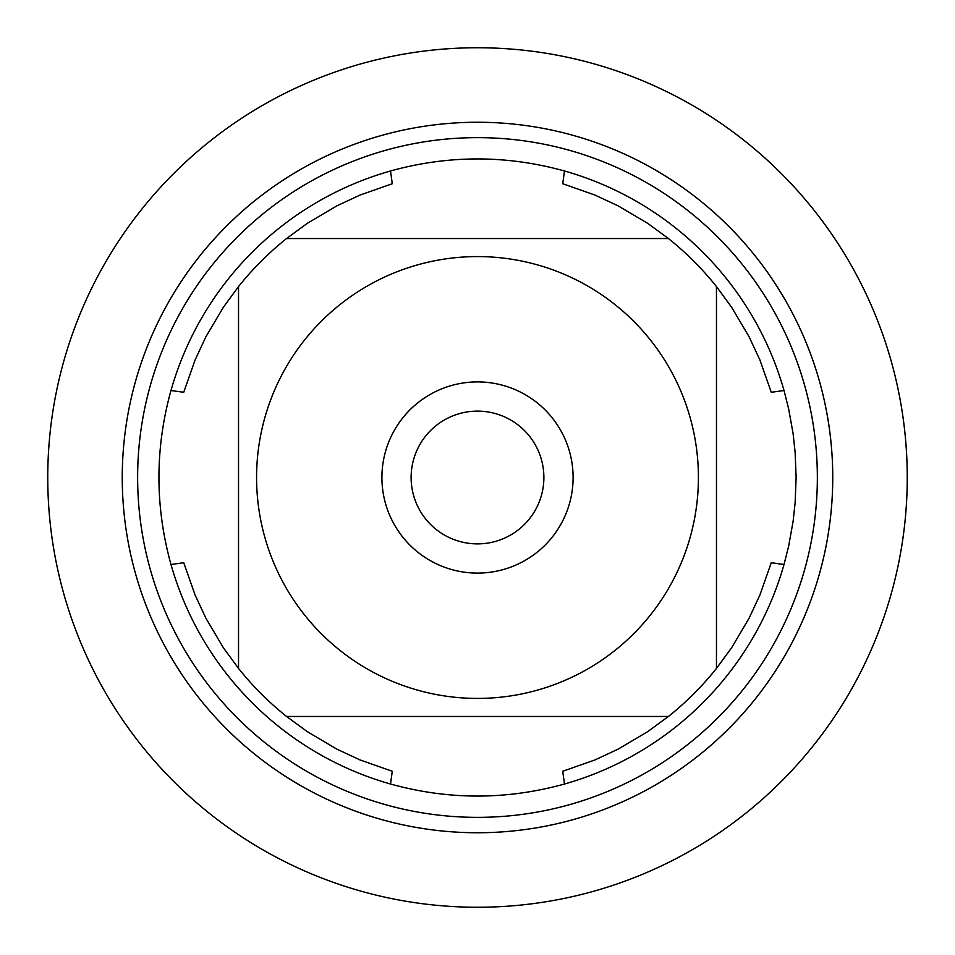 <?xml version="1.0" encoding="UTF-8"?>
<svg xmlns="http://www.w3.org/2000/svg" width="955" height="955" viewBox="0 0 955 955"><rect width="100%" height="100%" fill="white"/><g stroke="black" fill="none" stroke-linecap="round" stroke-linejoin="round"><path stroke-width="1.43" d="M796.124 477.5L795.133 502.652L793.092 521.418L788.639 546.188L784.019 564.5A318.624 318.624 0 0 1 564.5 784.019C506.496 800.075 448.504 800.075 390.5 784.019A318.624 318.624 0 0 1 170.981 564.5C154.925 506.496 154.925 448.504 170.981 390.5A318.624 318.624 0 0 1 390.5 170.981C448.504 154.925 506.496 154.925 564.5 170.981A318.624 318.624 0 0 1 784.019 390.5L788.639 408.812L793.092 433.582L795.133 452.348L796.124 477.5M304.908 615.402A220.915 220.915 0 0 0 698.415 477.5A220.915 220.915 0 0 0 404.443 269.012A220.915 220.915 0 0 0 304.908 615.402M390.5 784.019L392.29 771.27L359.999 759.917L336.733 749.066L307.271 731.637L286.56 716.465A305.887 305.887 0 0 1 238.535 668.44A305.887 305.887 0 0 0 286.56 716.465L668.44 716.465A305.887 305.887 0 0 0 716.465 668.44L716.465 286.56A305.887 305.887 0 0 0 668.44 238.535L286.56 238.535A305.887 305.887 0 0 0 238.535 286.56L238.535 668.44L223.363 647.729L205.934 618.267L195.083 595.001L183.73 562.71L170.981 564.5M564.5 784.019L562.71 771.27L595.001 759.917L618.267 749.066L647.729 731.637L668.44 716.465A305.887 305.887 0 0 0 716.465 668.44L731.637 647.729L749.066 618.267L759.917 595.001L771.27 562.71L784.019 564.5M784.019 390.5L771.27 392.29L759.917 359.999L749.066 336.733L731.637 307.271L716.465 286.56A305.887 305.887 0 0 0 668.44 238.535L647.729 223.363L618.267 205.934L595.001 195.083L562.71 183.73L564.5 170.981M390.5 170.981L392.29 183.73L359.999 195.083L336.733 205.934L307.271 223.363L286.56 238.535A305.887 305.887 0 0 0 238.535 286.56L223.363 307.271L205.934 336.733L195.083 359.999L183.73 392.29L170.981 390.5M122.252 477.5A355.248 355.248 0 0 1 655.118 169.847A355.248 355.248 0 0 1 655.118 785.153A355.248 355.248 0 0 1 122.252 477.5A355.248 355.248 0 0 0 477.5 832.748A355.248 355.248 0 0 0 832.748 477.5A355.248 355.248 0 0 0 477.5 122.252A355.248 355.248 0 0 0 122.252 477.5M381.916 477.5A95.584 95.584 0 0 1 525.298 394.713A95.584 95.584 0 0 1 525.298 560.287A95.584 95.584 0 0 1 381.916 477.5M411.116 477.5A66.384 66.384 0 0 0 510.686 534.991A66.384 66.384 0 0 0 510.686 420.009A66.384 66.384 0 0 0 411.116 477.5M47.75 477.5A429.75 429.75 0 0 0 477.5 907.25A429.75 429.75 0 0 0 907.25 477.5A429.75 429.75 0 0 0 477.5 47.75A429.75 429.75 0 0 0 47.75 477.5M137.627 477.5A339.873 339.873 0 0 1 647.43 183.169A339.873 339.873 0 0 1 647.43 771.831A339.873 339.873 0 0 1 137.627 477.5"/></g></svg>
